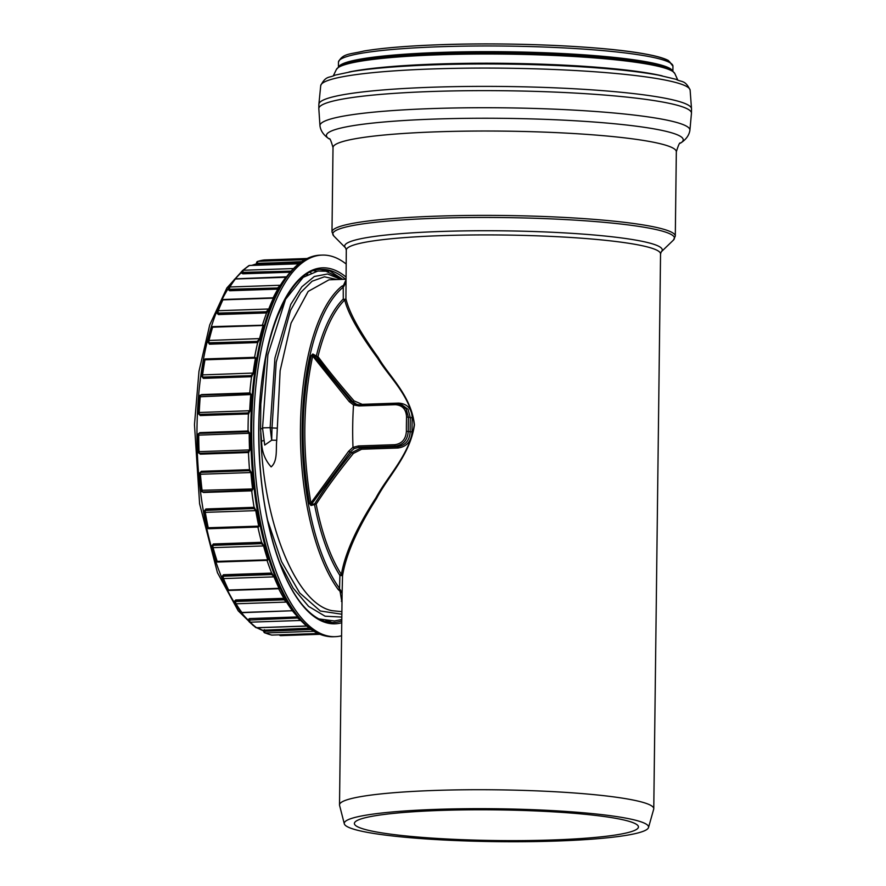 <?xml version="1.0" encoding="UTF-8"?>
<svg xmlns="http://www.w3.org/2000/svg" width="886" height="886" viewBox="0 0 886 886"><rect width="100%" height="100%" fill="white"/><g stroke="black" fill="none" stroke-linecap="round" stroke-linejoin="round"><path stroke-width="1.33" d="M345.928 279.976L343.447 285.458L341.797 286.222A165.97 65.088 88 0 0 300.454 427.351A165.97 65.088 88 0 0 338.098 589.378L342.107 593.31L342.539 575.701C346.038 554.381 357.357 528.665 376.506 498.563C388.289 476.026 410.118 455.005 414.46 424.837C410.982 395.123 389.452 376.827 378.244 357.556C359.76 331.885 348.995 312.249 345.917 298.671A1.429 1.351 -8.1 0 1 344.732 299.977C347.954 313.389 358.908 332.804 377.613 358.221C388.965 377.292 410.716 395.411 414.238 424.848C409.864 454.74 387.813 475.594 375.885 497.943C356.526 527.801 345.019 553.307 341.376 574.482A154.574 60.613 -92 0 1 316.169 504.134A1.429 0.731 32.6 0 0 314.74 503.724A1.429 1.13 -104.2 0 0 314.519 504.599L316.169 504.134C326.712 487.887 339.116 470.987 353.392 453.41L361.632 449.235L398.024 447.995C406.663 446.743 411.337 441.383 412.034 431.914A154.574 60.613 -92 0 1 412.2 417.882C411.735 408.612 407.195 403.684 398.567 403.097L362.186 404.337L354.035 400.871C340.169 384.956 328.141 370.182 317.974 356.571A1.429 0.764 13.6 0 1 316.335 356.006L312.836 354.012L311.307 355.541C301.019 402.288 300.42 451.583 309.502 503.403L310.986 505.496L314.519 504.599A155.648 61.034 88 0 0 339.903 575.435L339.548 588.393A164.896 64.656 -92 0 1 302.148 427.417A164.896 64.656 -92 0 1 343.225 287.208L345.894 282.667L343.447 285.458A1.429 0.631 74.5 0 1 344.045 286.123M359.417 404.858L354.699 403.994L353.536 404.957L358.974 405.943L395.355 404.703C402.421 405.212 406.165 409.321 406.563 417.04L408.424 417.206L406.065 408.789L399.398 404.005L401.447 404.537L408.047 409.31L410.329 417.716A156.002 61.167 88 0 0 410.163 431.881C409.553 440.563 405.334 445.492 397.482 446.644L361.1 447.884L351.908 452.547C337.644 470.278 325.251 487.344 314.74 503.724L311.207 504.632A1.429 1.13 -104.3 0 0 310.986 505.496M353.392 453.41L350.169 452.081L354.156 448.549L352.993 447.242L348.597 451.295L350.169 452.081L311.207 504.632L310.908 502.982L309.502 503.403M348.597 451.295L310.908 502.982C302.215 451.495 302.813 402.532 312.703 356.083A1.429 0.742 13.2 0 1 311.307 355.541M354.699 403.994L350.79 401.048A1.429 0.753 -39.5 0 0 349.206 401.613L312.703 356.083L313.035 354.799A1.429 1.052 119.6 0 1 312.836 354.012M341.797 286.222A1.429 1.251 51 0 1 343.225 287.208L343.281 299.014A1.429 1.229 -134.8 0 0 344.732 299.977A154.574 60.613 -92 0 0 317.974 356.571A1.429 0.941 143.6 0 1 316.535 356.781C326.679 370.525 338.685 385.432 352.528 401.502L350.79 401.048L313.035 354.799L316.535 356.781A1.429 1.052 119.5 0 1 316.335 356.006A155.648 61.034 88 0 1 343.281 299.014A1.429 0.676 179.4 0 0 344.842 299.302A1.429 0.676 179.4 0 0 345.917 298.671L346.293 250.073A157.132 16.978 0.7 0 1 441.638 235.643A157.132 16.978 0.7 0 1 660.546 253.917L653.768 808.719A157.132 16.978 0.7 0 1 653.691 809.206L648.508 827.546A152.171 16.435 0.7 0 1 524.678 841.7A152.171 16.435 0.7 0 1 356.515 829.983A152.171 16.435 0.7 0 1 344.311 823.825A152.171 16.435 0.7 0 1 496.614 808.774A152.171 16.435 0.7 0 1 648.508 827.546M357.224 404.703L352.528 401.502A1.429 0.653 139.2 0 0 354.035 400.871M349.206 401.613L353.536 404.957M352.993 447.242A162.271 63.626 -92 0 1 352.706 426A162.271 63.626 -92 0 1 353.514 405.057M338.098 589.378A1.429 1.13 -36.1 0 0 339.548 588.393L341.985 602.524M344.311 823.825L339.571 805.374A157.132 16.978 0.7 0 1 339.515 804.876L342.107 593.31L340.335 589.777M267.107 350.812L265.567 358.797L260.805 404.215L260.55 428.968L261.569 441.051C261.691 451.351 264.881 459.967 271.149 466.889C277.883 461.119 275.79 449.047 276.731 440.276L280.131 370.747L291.062 323.091L308.184 291.405L329.016 279.81M340.733 611.539L332.106 610.687C295.171 603.853 262.5 519.683 260.794 433.199M341.874 611.506L340.656 611.539M339.515 804.876A157.132 16.978 0.7 0 1 496.847 789.825A157.132 16.978 0.7 0 1 653.768 808.719M341.376 574.482A1.429 1.229 -173.9 0 1 342.539 575.701L339.903 575.435A1.429 1.096 -32.6 0 1 341.376 574.482M356.094 404.47L359.472 404.836A1.429 0.554 -92 0 1 359.539 404.847L395.798 403.606M399.376 404.005L395.931 403.606A1.429 0.554 -92 0 0 395.865 403.595L399.398 404.005M406.563 417.04A162.271 63.626 88 0 0 406.386 431.327C405.799 439.212 401.956 443.664 394.868 444.706A1.429 0.554 88 0 0 395.411 446.09C403.296 444.949 407.571 440.043 408.258 431.371A160.842 63.072 -92 0 1 408.424 417.206L412.2 417.882M394.868 444.706L358.476 445.946L353.016 447.341M354.156 448.549L359.018 447.33L395.411 446.09L397.482 446.644A1.429 0.554 -92 0 1 398.024 447.995M282.468 305.537L276.853 317.587M301.207 278.913L300.011 279.411M267.494 519.938L281.56 561.624L299.656 592.911L320.333 610.997L341.841 614.231M260.55 428.968L262.976 428.259M337.012 279.533L324.42 276.809L312.094 281.227L300.62 292.59L290.519 310.421L276.233 362.219L272.002 427.949L277.052 428.148M340.955 279.4L327.587 273.995L314.331 276.487L301.849 286.809L290.752 304.407L274.926 358.066L270.13 427.672L272.002 427.949L271.692 440.187L276.731 440.276M264.072 440.541L261.569 441.051M264.726 444.982L262.5 427.872L270.13 427.672L271.692 440.187L264.726 445.071L264.094 440.431M342.461 279.345L325.982 271.227L317.908 271.038L303.189 277.329L285.58 299.291L267.893 354.677L262.544 427.927M365.829 829.661A142.037 15.339 0.7 0 1 354.389 823.471A142.037 15.339 0.7 0 1 496.603 809.87A142.037 15.339 0.7 0 1 638.441 826.937A142.037 15.339 0.7 0 1 524.833 840.581A142.037 15.339 0.7 0 1 365.829 829.661M342.738 279.345L329.614 270.872L320.123 269.455M331.563 622.47L330.799 621.994M341.586 635.771A190.9 74.856 -92 0 1 335.262 636.669A190.9 74.856 -92 0 1 324.619 635.118A190.9 74.856 -92 0 1 253.662 434.904A190.9 74.856 -92 0 1 322.249 255.09A190.9 74.856 -92 0 1 346.127 263.984M298.715 618.882L300.044 619.547M322.692 620.056A3.987 3.699 -79.7 0 0 323.135 620.798M328.296 622.138L330.987 622.016L325.893 620.698M329.614 270.872L327.632 271.559M322.57 270.85A3.987 3.61 98.7 0 1 324.929 269.809M313.799 270.773L316.501 271.26M301.063 262.079L256.674 263.341L257.593 263.563L257.328 264.471L299.767 263.02M256.663 263.053L256.154 264.183A0.853 0.786 72.1 0 1 255.954 264.216L257.328 264.471M256.519 263.109L257.56 263.142A1.706 0.676 -92 0 1 258.103 261.315A1.706 1.562 -107.9 0 0 257.704 261.381L257.704 261.381A1.706 1.706 0 0 0 256.519 263.109M309.292 628.163L263.098 630.223A185.207 72.619 88 0 0 263.563 630.422M297.707 616.922L249.586 618.572L248.18 619.613A185.207 72.619 88 0 0 248.733 620.167M273.154 297.807A185.207 72.619 -92 0 1 277.883 289.124L280.851 285.026A188.297 73.837 -92 0 1 286.377 277.03L287.994 274.937A190.401 74.668 88 0 0 250.893 421.592A190.401 74.668 88 0 0 299.745 619.214L295.669 614.64A185.207 72.619 -92 0 1 292.59 610.975M291.97 610.111L292.889 610.941A188.297 73.837 -92 0 1 287.042 602.258L283.919 598.327L235.72 599.977L234.236 601.505A185.207 72.619 88 0 0 234.679 602.214M234.856 602.181L235.853 601.129L283.73 599.49L283.93 598.338A185.207 72.619 -92 0 1 278.68 588.747M278.702 588.37L279.566 588.481A188.297 73.837 -92 0 1 274.472 577.019L271.681 573.087L223.482 574.748L221.865 576.675A185.207 72.619 88 0 0 222.231 577.55M222.43 577.24L223.516 575.922L271.393 574.283L271.681 573.098A185.207 72.619 -92 0 1 267.018 560.373M266.907 560.052L268.17 559.786A188.297 73.837 -92 0 1 264.05 546.053L261.58 542.298L213.393 543.96L211.621 546.219A185.207 72.619 88 0 0 215.675 559.742L215.796 560.03M212.131 546.64L213.327 545.111L261.204 543.472L261.591 542.31A185.207 72.619 -92 0 1 257.915 527.225L259.199 526.118A188.297 73.837 -92 0 1 256.231 510.713L254.083 507.313A185.207 72.619 -92 0 1 251.679 490.855L253.053 488.95A188.297 73.837 -92 0 1 251.369 472.548L249.509 469.646A185.207 72.619 -92 0 1 248.468 452.524L249.996 449.911A188.297 73.837 -92 0 1 249.675 433.232L248.047 430.961A185.207 72.619 -92 0 1 248.412 413.928L250.162 410.705A188.297 73.837 -92 0 1 251.214 394.469L249.763 392.941A185.207 72.619 -92 0 1 251.535 376.727L253.551 373.05A188.297 73.837 -92 0 1 255.921 357.966L254.603 357.235A185.207 72.619 -92 0 1 257.682 342.572L257.261 341.409L209.384 343.048L208.132 341.664M206.992 526.638L207.147 527.38A1.706 0.653 168 0 1 207.246 527.081M209.129 528.599A1.706 0.676 -92 0 1 208.886 528.732L257.15 526.805M204.766 510.469L253.606 508.409L254.083 507.324L205.884 508.974L203.935 511.455A185.207 72.619 88 0 0 206.859 526.638M200.491 472.404L248.933 470.621L249.509 469.669L201.31 471.308L199.151 473.921A185.207 72.619 88 0 0 200.812 490.08L203.481 492.483L251.679 490.844L250.948 490.213M197.811 451.683L200.269 454.164L248.468 452.513L247.792 451.705L199.616 453.322A1.706 1.573 -86.5 0 0 199.749 453.322A1.706 0.676 -92 0 1 199.051 451.65L197.811 451.683A185.207 72.619 88 0 1 197.489 435.247L199.848 432.623L248.047 430.973L247.393 431.77M198.198 413.109L200.214 415.556L248.412 413.917L247.814 412.942L199.173 414.382M249.055 393.55L249.763 392.952L201.565 394.591L198.996 397.127A185.207 72.619 88 0 0 197.966 413.12M201.587 376.041L203.337 378.366L251.535 376.716L251.015 375.642L203.138 377.27L201.93 376.661A1.706 1.407 -40.6 0 0 202.983 377.093A1.706 0.676 -92 0 1 202.595 374.889A1.706 0.631 -172.2 0 0 201.532 375.321A1.706 0.631 -172.2 0 0 201.654 375.598A1.706 1.407 -40.6 0 0 201.93 376.661A1.706 1.706 0 0 1 201.532 375.321L203.891 360.325A1.706 0.753 10.1 0 1 204.965 359.827A1.706 0.676 -92 0 1 205.519 358.919A1.706 1.706 0 0 0 203.891 360.325A1.706 0.753 10.1 0 0 204.001 360.68M203.846 360.58L203.625 361.222A185.207 72.619 88 0 0 201.299 376.085M208.033 342.074L209.495 344.2L257.693 342.561M262.489 324.918A185.207 72.619 -92 0 1 266.597 312.935L266.265 311.761L218.388 313.4L217.258 312.237M217.203 312.703A0.853 0.576 21.3 0 1 216.727 312.891L218.399 314.574L266.608 312.924M228.654 288.98L228.677 289.224A0.853 0.676 31.8 0 1 228.145 289.5L229.695 290.763L277.894 289.113L277.65 287.994L229.773 289.622L228.743 288.747M242.033 272.257L241.867 272.866A0.853 0.742 47.7 0 1 241.424 273.043L242.864 273.818L290.22 272.201M291.062 272.168L290.907 271.138L243.03 272.766L242.077 272.201M292.325 269.831L291.383 270.861M266.597 312.935L269.233 308.804A188.297 73.837 -92 0 1 273.896 297.929L273.043 298.36M257.682 342.572L259.997 338.574A188.297 73.837 -92 0 1 263.596 325.306L262.721 324.996M242.033 271.936L242.974 272.367A1.706 0.676 -92 0 1 243.34 270.263A1.706 1.495 -132.3 0 0 242.033 271.936M285.591 277.285L285.868 277.274A0.853 0.709 -142.3 0 0 286.377 277.03M280.851 285.026A0.853 0.676 -148.2 0 1 280.353 285.259L229.862 286.986A1.706 1.351 -148.2 0 0 228.677 288.493A1.706 0.731 -13.7 0 0 228.588 288.847A1.706 0.731 -13.7 0 0 229.684 289.257A1.706 0.676 -92 0 1 229.862 286.986A188.054 73.737 -92 0 1 235.377 278.99A1.706 0.676 -92 0 1 235.654 278.824A1.706 1.706 0 0 0 234.358 279.478A1.706 1.418 37.7 0 1 235.377 278.99L285.868 277.274A188.054 73.737 88 0 0 280.353 285.259L277.938 287.618L278.359 288.515M221.821 300.487A1.706 1.251 25.3 0 1 222.907 299.867A1.706 0.676 -92 0 1 223.305 299.501A1.706 1.706 0 0 0 221.821 300.487L217.159 311.351A1.706 1.706 0 0 0 217.148 312.559A1.706 1.008 -20.1 0 0 218.277 313.079A1.706 0.676 -92 0 1 218.255 310.72A1.706 1.163 -158.7 0 0 217.181 312.027A1.706 1.008 -20.1 0 0 217.148 312.559L217.214 312.68M272.999 298.438L273.409 298.15A0.853 0.62 -154.7 0 0 273.896 297.929M269.233 308.804A0.853 0.576 -158.7 0 1 268.757 309.004L218.255 310.72A188.054 73.737 -92 0 1 222.907 299.867L273.409 298.15A188.054 73.737 88 0 0 268.757 309.004L266.531 311.44A0.853 0.598 -141 0 1 267.029 312.415M261.791 325.306L263.596 325.306M211.599 328.363A1.706 1.03 16.7 0 1 211.532 327.82A1.706 1.03 16.7 0 1 212.618 327.211L263.12 325.483A188.054 73.737 88 0 0 259.532 338.74L257.505 341.143A0.853 0.676 -137.3 0 1 258.081 342.14M208.044 341.487A1.706 1.24 -28.5 0 0 209.24 342.793A1.706 0.676 -92 0 1 209.03 340.457A1.706 0.919 -166.3 0 0 207.955 341.032A1.706 0.919 -166.3 0 0 208.044 341.487M254.072 357.435L255.921 357.966M253.551 373.05L202.595 374.889A188.054 73.737 -92 0 1 204.965 359.827L255.456 358.099A188.054 73.737 88 0 0 253.086 373.161L251.247 375.442A0.853 0.731 -129.8 0 1 251.901 376.428M249.42 393.517L249.73 393.362A0.853 0.775 63.6 0 0 250.118 392.764M199.339 396.806L250.749 394.558L249.73 393.362M251.214 394.469L250.749 394.558A188.054 73.737 88 0 0 249.708 410.772L248.036 412.832A0.853 0.775 -116.4 0 1 248.767 413.751M198.309 412.876A1.706 1.528 -59.2 0 0 199.771 414.482A1.706 0.676 -92 0 1 199.217 412.499L198.309 412.876M197.822 435.159L249.21 433.265L247.681 431.748A0.853 0.797 84 0 0 248.39 430.928M249.675 433.232L249.21 433.265A188.054 73.737 88 0 0 249.542 449.933L248.002 451.683A0.853 0.797 -96 0 1 248.811 452.491M248.933 470.621L249.165 470.687A0.853 0.786 105.9 0 0 249.863 469.757M201.31 471.308L200.9 472.338A1.706 1.55 -115.9 0 0 199.505 474.065L200.413 474.254A1.706 0.676 -92 0 1 200.9 472.338L249.165 470.687L251.369 472.548M251.17 490.279L202.916 491.929A1.706 0.676 -92 0 1 202.794 491.963A1.706 0.676 -92 0 1 202.097 490.634A188.054 73.737 -92 0 1 200.413 474.254L250.915 472.537A188.054 73.737 88 0 0 252.588 488.917L251.458 490.301A0.853 0.786 -74.1 0 1 252.034 490.955M253.606 508.409L253.839 508.553A0.853 0.753 121.9 0 0 254.459 507.545M205.884 508.974L205.585 510.203A1.706 1.462 -137.6 0 0 204.312 511.831L205.275 512.363A1.706 0.676 -92 0 1 205.585 510.203L253.839 508.553L256.231 510.713M259.199 526.118L208.232 527.757A1.706 0.653 168 0 1 207.147 527.38A1.706 1.706 0 0 0 208.886 528.732A1.706 0.676 -92 0 1 208.232 527.757A188.054 73.737 -92 0 1 205.275 512.363L255.766 510.646A188.054 73.737 88 0 0 258.734 526.029L257.383 526.96L258.07 527.059A0.853 0.753 -58.1 0 1 258.291 527.458M261.204 543.472L261.459 543.694A0.853 0.698 131.3 0 0 261.99 542.664M213.393 543.96L213.194 545.344A1.706 1.307 -151.7 0 0 212.042 546.806A1.706 0.82 -15.4 0 0 211.975 547.205A1.706 0.82 -15.4 0 0 213.072 547.659A1.706 0.676 -92 0 1 213.194 545.344L261.459 543.694L264.05 546.053M218.122 561.746A1.706 0.676 -92 0 1 217.757 562.045A1.706 0.676 -92 0 1 217.192 561.37A188.054 73.737 -92 0 1 213.072 547.659L263.574 545.931A188.054 73.737 88 0 0 267.683 559.653L266.376 560.096M268.17 559.786L217.192 561.37A1.706 0.93 161.9 0 1 216.073 560.871A1.706 1.706 0 0 0 217.757 562.045L267.306 560.362A0.853 0.698 -48.7 0 1 267.317 560.417M271.393 574.283L271.67 574.571A0.853 0.62 136.1 0 0 272.124 573.552M223.482 574.748L223.416 576.221A1.706 1.096 -161.1 0 0 222.32 576.841A1.706 1.096 -161.1 0 0 222.364 577.45A1.706 1.074 -22.3 0 0 222.353 578.037A1.706 1.074 -22.3 0 0 223.482 578.58A1.706 0.676 -92 0 1 223.416 576.221L271.67 574.571L274.472 577.019M279.566 588.481A0.853 0.587 154.2 0 0 279.068 588.304L228.577 590.032A1.706 1.174 154.2 0 1 227.436 589.478A1.706 1.706 0 0 0 229.031 590.441A1.706 0.676 -92 0 1 228.577 590.032A188.054 73.737 -92 0 1 223.482 578.58L273.984 576.864A188.054 73.737 88 0 0 279.068 588.304L278.625 588.26M283.73 599.49L284.417 598.881M235.72 599.977L235.776 601.483A1.706 0.842 -168.1 0 0 234.701 602.026A1.706 0.842 -168.1 0 0 234.801 602.425A1.706 1.296 -31.5 0 0 236.041 603.787A1.706 0.676 -92 0 1 235.776 601.483L284.041 599.833L286.543 602.07A0.853 0.642 148.5 0 1 287.042 602.258M292.889 610.941A0.853 0.687 143.4 0 0 292.38 610.742L241.878 612.47A188.054 73.737 -92 0 1 236.041 603.787L286.543 602.07A188.054 73.737 88 0 0 292.38 610.742L242.221 612.68A1.706 0.676 -92 0 1 241.878 612.47A1.706 1.362 143.4 0 1 240.793 611.993A1.706 1.706 0 0 0 242.221 612.68A1.706 0.676 -92 0 0 242.542 612.447M248.8 619.967A0.853 0.731 -45.1 0 0 248.689 619.801L248.689 619.801A0.853 0.731 -45.1 0 0 248.18 619.613M248.866 620.377L249.808 619.635L249.586 618.572M297.674 618.007L249.763 620.034L248.833 620.654A1.706 1.451 -45.1 0 0 250.206 622.182A1.706 0.676 -92 0 1 249.763 620.034L297.674 618.007L297.785 616.922M256.94 627.698A1.706 0.676 -92 0 1 256.741 627.786A1.706 0.676 -92 0 1 256.541 627.709A188.054 73.737 -92 0 1 250.206 622.182L300.697 620.455L298.017 618.384L298.394 617.697M263.718 630.898L263.408 630.289A0.853 0.775 -66.3 0 0 263.098 630.223M311.086 629.47L263.84 631.319A1.706 1.55 -66.3 0 0 265.346 632.958A1.706 0.676 -92 0 1 264.748 631.053L263.851 631.042L264.759 630.633L264.46 629.691M298.815 263.762L249.619 265.446A1.706 1.706 0 0 0 248.744 265.722A1.706 1.528 56.9 0 1 249.464 265.49A1.706 0.676 -92 0 1 249.619 265.446A1.706 0.676 -92 0 1 249.774 265.479M249.996 449.911L199.051 451.65A188.054 73.737 -92 0 1 198.719 434.993A1.706 0.676 -92 0 1 199.339 433.398L199.339 433.398A1.706 0.676 -92 0 1 199.361 433.398A1.706 1.706 0 0 0 197.689 435.104L198.143 451.672A1.706 1.573 -86.5 0 0 199.616 453.322A1.706 1.706 0 0 1 198.01 451.683M253.053 488.95L201.166 490.301M318.085 633.512L271.902 635.085A1.706 1.562 102.1 0 1 271.548 635.063A1.706 1.706 0 0 0 271.969 635.096L271.969 635.096A1.706 0.676 -92 0 1 271.902 635.085A188.054 73.737 -92 0 1 265.346 632.958L313.899 631.297M272.035 635.085A1.706 0.676 -92 0 1 271.969 635.096L318.096 633.523M358.974 405.943A1.429 0.554 -92 0 1 359.472 404.836L395.865 403.595A1.429 0.554 -92 0 0 395.355 404.703M406.386 431.327L412.034 431.914M358.476 445.946A1.429 0.554 88 0 0 359.018 447.33L361.1 447.884A1.429 0.554 -92 0 1 361.632 449.235M398.434 403.783A1.429 0.554 88 0 0 398.567 403.097M283.908 598.305L284.439 598.947M307.663 274.438L306.102 274.571M279.433 562.222L293.111 588.027L308.572 606.367L325.073 616.202L341.808 617.066M346.293 250.073L345.595 247.925A158.804 17.155 0.7 0 1 441.029 231.467A158.804 17.155 0.7 0 1 661.299 251.779L660.546 253.917M345.595 247.925L333.778 235.964A170.832 18.451 0.7 0 1 436.444 218.255A170.832 18.451 0.7 0 1 673.404 240.117L661.299 251.779M333.778 235.964L331.984 231.933A171.674 18.54 0.7 0 1 436.133 216.173A171.674 18.54 0.7 0 1 675.298 236.13L673.404 240.117M331.984 231.933L333.014 147.585A171.674 18.54 0.7 0 1 437.175 131.815A171.674 18.54 0.7 0 1 676.328 151.783L675.298 236.13M319.979 125.912A184.997 19.979 0.7 0 1 432.202 108.568A184.997 19.979 0.7 0 1 689.884 130.43L691.468 113.153A186.348 20.123 0.7 0 0 431.87 91.491A186.348 20.123 0.7 0 0 318.816 108.601L319.979 125.912C320.699 130.973 323.755 135.303 329.138 138.88L329.138 138.869A178.418 19.27 0.7 0 1 434.661 119.067A178.418 19.27 0.7 0 1 615.914 123.896A178.418 19.27 0.7 0 1 680.415 143.167L680.415 143.167C679.839 141.993 678.477 144.861 676.328 151.783M318.816 108.601L318.871 104.349A186.348 20.123 0.7 0 1 431.925 87.238A186.348 20.123 0.7 0 1 691.523 108.9L690.116 90.04C685.055 79.662 681.899 82.52 676.073 79.319L658.564 75.155C641.099 71.943 618.063 69.341 589.456 67.347A179.814 19.426 0.7 0 0 434.771 64.8A179.814 19.426 0.7 0 0 421.924 65.298C393.273 66.594 370.182 68.632 352.639 71.412L335.03 75.144C329.138 78.212 326.048 75.277 320.732 85.521A184.742 19.957 0.7 0 1 432.778 68.931A184.742 19.957 0.7 0 1 690.116 90.04M421.924 65.298L424.117 65.199A175.107 18.916 0.7 0 1 436.632 64.711A175.107 18.916 0.7 0 1 587.263 67.192L589.456 67.347M349.006 72.021A173.988 18.794 0.7 0 1 437.086 64.025A173.988 18.794 0.7 0 1 662.185 75.853M674.833 73.56C671.931 70.271 669.727 68.587 668.243 68.51A168.119 18.163 0.7 0 0 439.522 53.658A168.119 18.163 0.7 0 0 343.126 64.545C341.642 64.578 339.404 66.206 336.414 69.429A169.436 18.296 0.7 0 1 438.991 54.788A169.436 18.296 0.7 0 1 674.833 73.56L677.69 79.851M338.618 66.904A167.255 18.063 0.7 0 1 439.877 52.44A167.255 18.063 0.7 0 1 672.684 70.991M338.419 67.07L338.474 62.098A167.255 18.063 0.7 0 1 439.954 46.736A167.255 18.063 0.7 0 1 672.95 66.184L672.895 71.157M440.874 44.71A164.973 17.82 0.7 0 1 670.536 63.072M345.961 277.019A178.075 69.828 88 0 0 258.812 423.065A178.075 69.828 88 0 0 341.741 622.736M341.763 620.909A176.657 69.274 -92 0 1 333.468 622.481C323.124 622.825 312.913 617.121 302.846 605.371C295.614 596.787 289.024 585.48 283.077 571.437C266.243 529.906 258.191 480.478 258.922 423.143C259.919 337.943 289.334 268.259 321.419 269.377A176.657 69.274 -92 0 1 331.275 270.817A176.657 69.274 -92 0 1 345.496 279.245M257.593 263.563L301.694 261.636M237.869 607.862A185.207 72.619 -92 0 1 197.069 424.161A185.207 72.619 -92 0 1 228.61 287.961M235.311 278.868A185.207 72.619 -92 0 1 241.922 272.157M252.499 265.346A185.207 72.619 -92 0 1 256.419 263.939M263.696 630.71A185.207 72.619 -92 0 1 257.815 627.742M248.7 620.654A185.207 72.619 -92 0 1 241.28 612.436M209.617 334.531A185.207 72.619 88 0 0 207.634 342.173M217.048 312.06A185.207 72.619 88 0 0 216.727 312.891M228.654 289.135L228.588 288.847A185.207 72.619 88 0 0 228.145 289.5M290.907 271.138L242.974 272.367L242.864 273.818M277.65 287.994L229.684 289.257L229.695 290.763M266.265 311.761L218.277 313.079L218.399 314.574M257.261 341.409L209.24 342.793L209.495 344.2M208.221 342.45L208.11 342.251A1.706 1.706 0 0 1 207.955 341.032L211.532 327.82A1.706 1.706 0 0 1 213.105 326.602A1.706 0.676 -92 0 0 212.618 327.211A188.054 73.737 -92 0 0 209.03 340.457L259.997 338.574M251.015 375.642L202.983 377.093L203.337 378.366M247.814 412.942L199.771 414.482L200.214 415.556M249.276 393.439L201.022 395.09A1.706 0.676 -92 0 0 200.856 395.034A1.706 0.676 -92 0 0 200.258 396.275A188.054 73.737 -92 0 0 199.217 412.499L250.162 410.705M247.792 451.705L199.749 453.322L200.269 454.164M199.605 433.387L199.848 432.623M247.615 431.748L199.361 433.398L247.46 431.77M302.923 622.57A188.054 73.737 88 0 1 300.697 620.455A0.853 0.731 134.9 0 1 300.897 620.477M264.759 630.633L310.532 629.071M304.784 259.72L258.103 261.315A188.054 73.737 -92 0 1 264.582 259.963L307.077 258.513L264.593 259.963A1.706 1.706 0 0 0 264.493 259.963L257.704 261.381M293.532 268.558L243.34 270.263A188.054 73.737 -92 0 1 249.464 265.49L298.759 263.806M286.555 276.797L235.654 278.824A1.706 0.676 -92 0 1 235.953 278.968M306.622 626.003L256.541 627.709A1.706 1.495 127 0 1 255.655 627.443A1.706 1.706 0 0 0 256.741 627.786L306.711 626.081M279.3 634.841A1.706 1.706 0 0 0 280.796 635.627A1.706 0.676 -92 0 1 280.796 635.627A1.706 0.676 -92 0 1 280.197 634.819M280.818 635.627L319.901 634.298L280.796 635.627M342.007 600.531L341.376 601.273M335.262 636.669L333.302 636.746A190.9 74.856 -92 0 1 322.648 635.184A190.9 74.856 -92 0 1 251.801 421.492A190.9 74.856 -92 0 1 320.278 255.157C308.561 255.722 297.796 262.311 287.994 274.937M345.939 279.234L329.071 279.81M264.571 444.008L264.726 445.071M318.938 618.937L334.476 620.964L341.774 619.502M329.138 138.869C329.736 137.718 331.032 140.619 333.014 147.585M689.884 130.43C689.042 135.48 685.886 139.722 680.404 143.167M691.468 113.153L691.523 108.9M318.871 104.349L320.732 85.521M336.414 69.429L333.402 75.642M338.474 62.098C342.539 53.226 350.756 54.312 363.869 51.023C382.519 47.944 408.147 45.839 440.774 44.699C512.208 42.085 603.61 46.205 644.886 53.935C656.005 55.929 663.847 58.111 668.387 60.503L672.95 66.184M330.478 621.894L328.053 620.964M310.089 272.29L311.008 272.855M241.956 272.434L241.911 272.124A1.706 1.706 0 0 1 242.454 270.618L248.744 265.722M262.61 325.206L213.105 326.602M254.736 357.313L205.519 358.919M199.151 414.371L199.007 414.283A1.706 1.706 0 0 1 198.176 412.743L199.217 396.607A1.706 1.706 0 0 1 200.856 395.034L249.686 393.373M200.48 472.404L200.325 472.482A1.706 1.706 0 0 0 199.372 474.165L201.044 490.456A1.706 1.706 0 0 0 202.794 491.963L251.214 490.224M207.147 527.38L204.201 512.075A1.706 1.706 0 0 1 204.622 510.624L204.755 510.491M216.073 560.871L211.975 547.205A1.706 1.706 0 0 1 212.119 545.942L212.219 545.743M227.436 589.478L222.353 578.037A1.706 1.706 0 0 1 222.32 576.841L222.397 576.598M240.793 611.993L234.923 603.266A1.706 1.706 0 0 1 234.701 602.026L234.768 601.705M292.402 610.963L291.948 610.089M255.655 627.443L249.199 621.806A1.706 1.706 0 0 1 248.711 620.41L248.744 620.111M271.548 635.063L264.726 632.837A1.706 1.706 0 0 1 263.707 631.231L263.718 630.921M234.358 279.478L228.798 287.54A1.706 1.706 0 0 0 228.588 288.847M223.305 299.501L273.32 297.796M208.886 528.732L258.003 527.059M229.031 590.441L278.935 588.736M333.302 636.746C321.574 636.979 310.388 631.142 299.745 619.214M322.249 255.09L320.278 255.157M253.352 625.605L238.212 610.819L217.435 572.655L199.605 503.835L194.477 424.615L198.985 371.278L209.738 324.874L226.849 287.994L242.099 271.072M251.834 265.368L256.475 263.818M263.707 631.009L256.763 627.786"/></g></svg>
